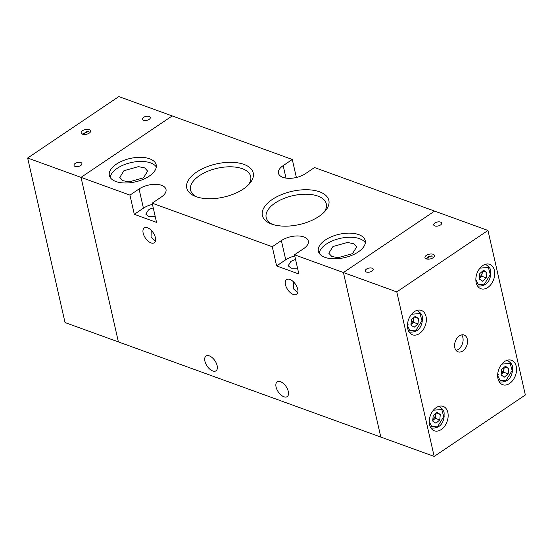 <?xml version="1.0" encoding="UTF-8"?>
<svg xmlns="http://www.w3.org/2000/svg" width="553" height="553" viewBox="0 0 553 553"><rect width="100%" height="100%" fill="white"/><g stroke="black" fill="none" stroke-linecap="round" stroke-linejoin="round"><path stroke-width="0.83" d="M462.785 350.975A8.924 6.111 109.9 0 0 467.527 342.286A8.924 6.111 109.9 0 0 464.112 335.049A8.924 6.111 109.9 0 0 459.356 335.899A8.924 6.111 109.9 0 0 454.607 344.588A8.924 6.111 109.9 0 0 458.029 351.826A8.924 6.111 109.9 0 0 462.785 350.975M456.038 350.367A8.924 6.111 109.9 0 0 458.333 349.365A8.924 6.111 109.9 0 0 461.651 334.897M429.591 424.725A12.982 8.883 109.9 0 0 434.285 430.78A12.982 8.883 109.9 0 0 444.619 426.204A12.982 8.883 109.9 0 0 447.833 412.434A12.982 8.883 109.9 0 0 443.14 406.379A12.982 8.883 109.9 0 0 432.805 410.955A12.982 8.883 109.9 0 0 429.591 424.725M497.983 378.639A12.982 8.883 109.9 0 0 502.677 384.701A12.982 8.883 109.9 0 0 513.004 380.125A12.982 8.883 109.9 0 0 516.219 366.349A12.982 8.883 109.9 0 0 511.525 360.293A12.982 8.883 109.9 0 0 501.191 364.869A12.982 8.883 109.9 0 0 497.983 378.639M476.174 282.666A12.982 8.883 109.9 0 0 480.868 288.721A12.982 8.883 109.9 0 0 491.202 284.145A12.982 8.883 109.9 0 0 494.41 270.376A12.982 8.883 109.9 0 0 489.716 264.32A12.982 8.883 109.9 0 0 479.389 268.896A12.982 8.883 109.9 0 0 476.174 282.666M407.789 328.752A12.982 8.883 109.9 0 0 412.483 334.807A12.982 8.883 109.9 0 0 422.817 330.231A12.982 8.883 109.9 0 0 426.024 316.461A12.982 8.883 109.9 0 0 421.331 310.406A12.982 8.883 109.9 0 0 410.997 314.982A12.982 8.883 109.9 0 0 407.789 328.752M426.287 258.88A4.866 2.426 -12.8 0 0 431.748 258.465A4.866 2.426 -12.8 0 0 434.451 255.5A4.866 2.426 -12.8 0 0 433.123 254.269A4.866 2.426 -12.8 0 0 427.656 254.684A4.866 2.426 -12.8 0 0 424.96 257.657A4.866 2.426 -12.8 0 0 426.287 258.88M434.81 225.935A4.058 2.025 -12.8 0 0 439.365 225.596A4.058 2.025 -12.8 0 0 441.612 223.122A4.058 2.025 -12.8 0 0 440.506 222.099A4.058 2.025 -12.8 0 0 435.951 222.444A4.058 2.025 -12.8 0 0 433.704 224.919A4.058 2.025 -12.8 0 0 434.81 225.935M366.418 272.021A4.058 2.025 -12.8 0 0 370.973 271.675A4.058 2.025 -12.8 0 0 373.227 269.2A4.058 2.025 -12.8 0 0 372.121 268.184A4.058 2.025 -12.8 0 0 367.565 268.523A4.058 2.025 -12.8 0 0 365.312 270.998A4.058 2.025 -12.8 0 0 366.418 272.021M439.766 419.941L435.971 423.218L432.688 421.054L433.206 415.607L437.008 412.331L440.285 414.494L439.766 419.941L435.322 418.324L435.446 413.679M435.792 413.381L435.577 415.607L432.743 420.453M508.159 373.856L504.357 377.132L501.073 374.969L501.592 369.528L505.394 366.245L508.677 368.409L508.159 373.856L503.707 372.238L503.831 367.593M504.177 367.296L503.97 369.522L501.136 374.367M498.267 374.436L497.721 373.952M486.35 277.882L482.555 281.159L479.271 278.995L479.79 273.548L483.592 270.272L486.868 272.435L486.35 277.882L481.905 276.265L482.022 271.62M482.375 271.323L482.161 273.548L479.327 278.387M417.964 323.961L414.162 327.245L410.886 325.074L411.404 319.634L415.199 316.357L418.483 318.521L417.964 323.961L413.52 322.351L413.637 317.705M413.99 317.401L413.775 319.627L410.941 324.473M408.079 324.549L407.533 324.058M487.967 230.449L525.35 394.98L434.167 456.425L396.784 291.894L487.967 230.449L314.519 167.545L305.401 173.69A16.224 8.095 -12.8 0 1 288.936 178.329A16.224 8.095 -12.8 0 1 278.463 173.255A16.224 8.095 -12.8 0 1 283.164 165.624L292.281 159.478L172.204 115.93L81.021 177.375L118.397 341.906L434.167 456.425M396.784 291.894L343.42 272.539L434.603 211.094L343.42 272.539L294.493 254.795L303.618 248.656A16.224 8.095 -12.8 0 0 308.318 241.025A16.224 8.095 -12.8 0 0 297.846 235.951A16.224 8.095 -12.8 0 0 281.38 240.59L272.256 246.735L152.179 203.186L161.296 197.041A16.224 8.095 -12.8 0 0 165.997 189.409A16.224 8.095 -12.8 0 0 155.524 184.336A16.224 8.095 -12.8 0 0 139.059 188.974L129.941 195.119L81.021 177.375L172.204 115.93L118.833 96.575L27.65 158.02L65.033 322.551L118.397 341.906L81.021 177.375L27.65 158.02M380.796 437.07L343.42 272.539L380.796 437.07M435.322 418.324L432.736 420.557M436.213 413.015L440.285 414.494M503.707 372.238L501.122 374.471M504.599 366.936L508.677 368.409M481.905 276.265L479.32 278.498M482.797 270.956L486.868 272.435M413.52 322.351L410.934 324.583M414.404 317.042L418.483 318.521M82.501 134.199A4.866 2.426 -12.8 0 0 87.962 133.785A4.866 2.426 -12.8 0 0 90.664 130.819A4.866 2.426 -12.8 0 0 89.337 129.589A4.866 2.426 -12.8 0 0 83.869 130.003A4.866 2.426 -12.8 0 0 81.173 132.976A4.866 2.426 -12.8 0 0 82.501 134.199M75.111 166.377A4.058 2.025 -12.8 0 0 79.667 166.031A4.058 2.025 -12.8 0 0 81.92 163.557A4.058 2.025 -12.8 0 0 80.814 162.534A4.058 2.025 -12.8 0 0 76.259 162.879A4.058 2.025 -12.8 0 0 74.005 165.354A4.058 2.025 -12.8 0 0 75.111 166.377M143.504 120.291A4.058 2.025 -12.8 0 0 148.059 119.946A4.058 2.025 -12.8 0 0 150.305 117.471A4.058 2.025 -12.8 0 0 149.199 116.448A4.058 2.025 -12.8 0 0 144.644 116.794A4.058 2.025 -12.8 0 0 142.398 119.268A4.058 2.025 -12.8 0 0 143.504 120.291M288.3 391.448A8.924 4.742 56 0 1 287.173 396.625A8.924 4.742 56 0 1 280.945 394.946A8.924 4.742 56 0 1 276.071 387.01A8.924 4.742 56 0 1 277.198 381.826A8.924 4.742 56 0 1 283.433 383.512A8.924 4.742 56 0 1 288.3 391.448M217.142 365.637A8.924 4.742 56 0 1 216.016 370.821A8.924 4.742 56 0 1 209.781 369.134A8.924 4.742 56 0 1 204.914 361.206A8.924 4.742 56 0 1 206.041 356.021A8.924 4.742 56 0 1 212.276 357.708A8.924 4.742 56 0 1 217.142 365.637M297.549 268.226L291.231 268.24L288.154 265.793L290.74 261.597A8.924 4.452 167.2 0 1 295.572 259.544M155.227 216.61L148.909 216.624L145.833 214.177L148.425 209.981A8.924 4.452 167.2 0 1 153.257 207.928M318.97 216.417A34.079 17.005 -12.8 0 0 324.95 211.322A34.079 17.005 -12.8 0 0 315.832 190.737A34.079 17.005 -12.8 0 0 272.256 199.474A34.079 17.005 -12.8 0 0 270.611 223.668A34.079 17.005 -12.8 0 0 318.97 216.417M323.768 212.559A30.83 15.38 -12.8 0 0 326.298 203.863A30.83 15.38 -12.8 0 0 306.397 194.221A30.83 15.38 -12.8 0 0 275.111 203.034A30.83 15.38 -12.8 0 0 266.18 217.523A30.83 15.38 -12.8 0 0 272.214 224.269M358.261 251.933A24.014 11.979 -12.8 0 0 365.222 240.645A24.014 11.979 -12.8 0 0 349.724 233.131A24.014 11.979 -12.8 0 0 325.351 239.995A24.014 11.979 -12.8 0 0 318.39 251.283A24.014 11.979 -12.8 0 0 333.894 258.797A24.014 11.979 -12.8 0 0 358.261 251.933M365.326 242.788A24.014 11.979 -12.8 0 0 326.291 244.108A24.014 11.979 -12.8 0 0 319.226 253.26M149.234 176.124A24.014 11.979 -12.8 0 0 156.195 164.835A24.014 11.979 -12.8 0 0 140.69 157.322A24.014 11.979 -12.8 0 0 116.324 164.186A24.014 11.979 -12.8 0 0 109.363 175.474A24.014 11.979 -12.8 0 0 124.867 182.988A24.014 11.979 -12.8 0 0 149.234 176.124M156.299 166.978A24.014 11.979 -12.8 0 0 117.257 168.299A24.014 11.979 -12.8 0 0 110.199 177.451M243.361 188.995A34.079 17.005 -12.8 0 0 249.348 183.9A34.079 17.005 -12.8 0 0 240.23 163.315A34.079 17.005 -12.8 0 0 196.654 172.052A34.079 17.005 -12.8 0 0 195.009 196.246A34.079 17.005 -12.8 0 0 243.361 188.995M248.159 185.137A30.83 15.38 -12.8 0 0 250.689 176.442A30.83 15.38 -12.8 0 0 230.788 166.799A30.83 15.38 -12.8 0 0 199.509 175.612A30.83 15.38 -12.8 0 0 190.571 190.101A30.83 15.38 -12.8 0 0 196.612 196.847M285.486 284.747A8.924 4.742 -124 0 0 290.36 292.675A8.924 4.742 -124 0 0 296.588 294.362A8.924 4.742 -124 0 0 297.714 289.178A8.924 4.742 -124 0 0 292.848 281.249A8.924 4.742 -124 0 0 286.613 279.562A8.924 4.742 -124 0 0 285.486 284.747M297.714 292.772L293.373 288.749L293.581 281.933M143.165 233.131A8.924 4.742 -124 0 0 148.038 241.067A8.924 4.742 -124 0 0 154.273 242.746A8.924 4.742 -124 0 0 155.4 237.562A8.924 4.742 -124 0 0 150.527 229.633A8.924 4.742 -124 0 0 144.298 227.947A8.924 4.742 -124 0 0 143.165 233.131M155.4 241.163L151.052 237.133L151.266 230.318M352.531 253.627L356.664 246.915L353.72 243.721L347.45 242.449L332.961 246.527L328.821 253.239L331.765 256.44L338.035 257.712L352.531 253.627M143.497 177.817L147.637 171.105L144.692 167.912L138.416 166.64L123.927 170.718L119.794 177.43L122.738 180.631L129.008 181.902L143.497 177.817M296.373 177.485L292.281 159.478M129.941 195.119L134.303 214.315L156.54 222.375L152.179 203.186M272.256 246.735L276.618 265.931L298.855 273.991L294.493 254.795M152.448 204.375A16.224 8.095 -12.8 0 0 143.421 208.17L134.303 214.315M294.77 255.991A16.224 8.095 -12.8 0 0 285.735 259.786L276.618 265.931M427.621 259.157A5.108 3.498 -70.1 0 1 432.425 256.087L428.568 256.246L426.031 258.776M82.245 134.096L88.639 131.407A5.108 3.498 109.9 0 0 83.835 134.476M433.414 410.181L441.799 409.552L443.755 416.63L437.409 426.854L431.623 426.404L429.259 421.628M430.794 427.794L431.727 428.126A11.357 7.777 -70.1 0 1 430.697 427.628M501.799 364.095L510.184 363.473L512.14 370.545L505.801 380.775L500.009 380.319L497.645 375.542M499.186 381.708L500.112 382.047A11.357 7.777 -70.1 0 1 499.083 381.542M479.99 268.122L488.382 267.493L490.338 274.571L483.993 284.795L478.207 284.346L475.843 279.569M477.377 285.728L478.31 286.067A11.357 7.777 -70.1 0 1 477.28 285.569M411.605 314.208L419.997 313.579L421.953 320.657L415.607 330.881L409.814 330.431L407.457 325.655M408.992 331.814L409.918 332.153A11.357 7.777 -70.1 0 1 408.895 331.648M438.356 406.503A11.357 7.777 -70.1 0 1 439.469 406.773L438.543 406.434M506.748 360.418A11.357 7.777 -70.1 0 1 507.861 360.687L506.928 360.356M484.94 264.445A11.357 7.777 -70.1 0 1 486.052 264.714L485.119 264.375M416.554 310.523A11.357 7.777 -70.1 0 1 417.667 310.8L416.734 310.461M285.998 178.101L283.164 165.624M139.059 188.974L143.421 208.17M281.38 240.59L285.735 259.786M431.727 428.126C438.978 428.34 443.126 424.441 444.156 416.43C443.7 413.188 445.711 411.135 439.469 406.773M500.112 382.047C507.371 382.254 511.511 378.356 512.548 370.351C512.085 367.102 514.103 365.049 507.861 360.687M478.31 286.067C485.562 286.281 489.709 282.383 490.739 274.371C490.276 271.129 492.294 269.076 486.052 264.714M409.918 332.153C417.176 332.367 421.317 328.468 422.354 320.457C421.891 317.215 423.909 315.162 417.667 310.8"/></g></svg>
